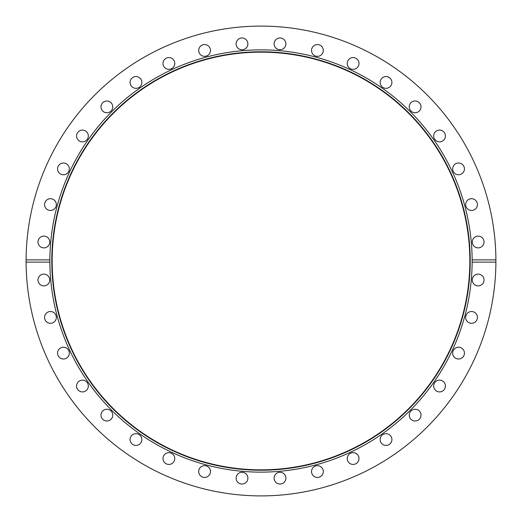 <?xml version="1.0" encoding="UTF-8"?>
<svg xmlns="http://www.w3.org/2000/svg" width="522" height="522" viewBox="0 0 522 522"><rect width="100%" height="100%" fill="white"/><g stroke="black" fill="none" stroke-linecap="round" stroke-linejoin="round"><path stroke-width="0.78" d="M471.549 311.53A5.886 5.886 0 0 0 465.663 317.415A5.886 5.886 0 0 0 471.549 323.301A5.886 5.886 0 0 0 477.434 317.415A5.886 5.886 0 0 0 471.549 311.53M458.551 347.234A5.886 5.886 0 0 0 452.665 353.12A5.886 5.886 0 0 0 458.551 359.006A5.886 5.886 0 0 0 464.436 353.12A5.886 5.886 0 0 0 458.551 347.234M439.55 380.14A5.886 5.886 0 0 0 433.671 386.026A5.886 5.886 0 0 0 439.55 391.911A5.886 5.886 0 0 0 445.436 386.026A5.886 5.886 0 0 0 439.55 380.14M415.134 409.248A5.886 5.886 0 0 0 409.248 415.134A5.886 5.886 0 0 0 415.134 421.013A5.886 5.886 0 0 0 421.013 415.134A5.886 5.886 0 0 0 415.134 409.248M391.911 439.55A5.886 5.886 0 0 0 386.026 433.671A5.886 5.886 0 0 0 380.14 439.55A5.886 5.886 0 0 0 386.026 445.436A5.886 5.886 0 0 0 391.911 439.55M359.006 458.551A5.886 5.886 0 0 0 353.12 452.665A5.886 5.886 0 0 0 347.234 458.551A5.886 5.886 0 0 0 353.12 464.436A5.886 5.886 0 0 0 359.006 458.551M323.301 471.549A5.886 5.886 0 0 0 317.415 465.663A5.886 5.886 0 0 0 311.53 471.549A5.886 5.886 0 0 0 317.415 477.434A5.886 5.886 0 0 0 323.301 471.549M285.88 478.145A5.886 5.886 0 0 0 280.001 472.26A5.886 5.886 0 0 0 274.115 478.145A5.886 5.886 0 0 0 280.001 484.031A5.886 5.886 0 0 0 285.88 478.145M247.885 478.145A5.886 5.886 0 0 0 241.999 472.26A5.886 5.886 0 0 0 236.12 478.145A5.886 5.886 0 0 0 241.999 484.031A5.886 5.886 0 0 0 247.885 478.145M210.47 471.549A5.886 5.886 0 0 0 204.585 465.663A5.886 5.886 0 0 0 198.699 471.549A5.886 5.886 0 0 0 204.585 477.434A5.886 5.886 0 0 0 210.47 471.549M174.766 458.551A5.886 5.886 0 0 0 168.88 452.665A5.886 5.886 0 0 0 162.994 458.551A5.886 5.886 0 0 0 168.88 464.436A5.886 5.886 0 0 0 174.766 458.551M141.86 439.55A5.886 5.886 0 0 0 135.974 433.671A5.886 5.886 0 0 0 130.089 439.55A5.886 5.886 0 0 0 135.974 445.436A5.886 5.886 0 0 0 141.86 439.55M112.752 415.134A5.886 5.886 0 0 0 106.866 409.248A5.886 5.886 0 0 0 100.987 415.134A5.886 5.886 0 0 0 106.866 421.013A5.886 5.886 0 0 0 112.752 415.134M82.45 380.14A5.886 5.886 0 0 0 76.564 386.026A5.886 5.886 0 0 0 82.45 391.911A5.886 5.886 0 0 0 88.329 386.026A5.886 5.886 0 0 0 82.45 380.14M63.449 347.234A5.886 5.886 0 0 0 57.564 353.12A5.886 5.886 0 0 0 63.449 359.006A5.886 5.886 0 0 0 69.335 353.12A5.886 5.886 0 0 0 63.449 347.234M50.451 311.53A5.886 5.886 0 0 0 44.566 317.415A5.886 5.886 0 0 0 50.451 323.301A5.886 5.886 0 0 0 56.337 317.415A5.886 5.886 0 0 0 50.451 311.53M43.855 274.115A5.886 5.886 0 0 0 37.969 280.001A5.886 5.886 0 0 0 43.855 285.88A5.886 5.886 0 0 0 49.74 280.001A5.886 5.886 0 0 0 43.855 274.115M43.855 236.12A5.886 5.886 0 0 0 37.969 241.999A5.886 5.886 0 0 0 43.855 247.885A5.886 5.886 0 0 0 49.74 241.999A5.886 5.886 0 0 0 43.855 236.12M50.451 198.699A5.886 5.886 0 0 0 44.566 204.585A5.886 5.886 0 0 0 50.451 210.47A5.886 5.886 0 0 0 56.337 204.585A5.886 5.886 0 0 0 50.451 198.699M63.449 162.994A5.886 5.886 0 0 0 57.564 168.88A5.886 5.886 0 0 0 63.449 174.766A5.886 5.886 0 0 0 69.335 168.88A5.886 5.886 0 0 0 63.449 162.994M82.45 130.089A5.886 5.886 0 0 0 76.564 135.974A5.886 5.886 0 0 0 82.45 141.86A5.886 5.886 0 0 0 88.329 135.974A5.886 5.886 0 0 0 82.45 130.089M106.866 100.987A5.886 5.886 0 0 0 100.987 106.866A5.886 5.886 0 0 0 106.866 112.752A5.886 5.886 0 0 0 112.752 106.866A5.886 5.886 0 0 0 106.866 100.987M141.86 82.45A5.886 5.886 0 0 0 135.974 76.564A5.886 5.886 0 0 0 130.089 82.45A5.886 5.886 0 0 0 135.974 88.329A5.886 5.886 0 0 0 141.86 82.45M174.766 63.449A5.886 5.886 0 0 0 168.88 57.564A5.886 5.886 0 0 0 162.994 63.449A5.886 5.886 0 0 0 168.88 69.335A5.886 5.886 0 0 0 174.766 63.449M210.47 50.451A5.886 5.886 0 0 0 204.585 44.566A5.886 5.886 0 0 0 198.699 50.451A5.886 5.886 0 0 0 204.585 56.337A5.886 5.886 0 0 0 210.47 50.451M247.885 43.855A5.886 5.886 0 0 0 241.999 37.969A5.886 5.886 0 0 0 236.12 43.855A5.886 5.886 0 0 0 241.999 49.74A5.886 5.886 0 0 0 247.885 43.855M285.88 43.855A5.886 5.886 0 0 0 280.001 37.969A5.886 5.886 0 0 0 274.115 43.855A5.886 5.886 0 0 0 280.001 49.74A5.886 5.886 0 0 0 285.88 43.855M323.301 50.451A5.886 5.886 0 0 0 317.415 44.566A5.886 5.886 0 0 0 311.53 50.451A5.886 5.886 0 0 0 317.415 56.337A5.886 5.886 0 0 0 323.301 50.451M359.006 63.449A5.886 5.886 0 0 0 353.12 57.564A5.886 5.886 0 0 0 347.234 63.449A5.886 5.886 0 0 0 353.12 69.335A5.886 5.886 0 0 0 359.006 63.449M391.911 82.45A5.886 5.886 0 0 0 386.026 76.564A5.886 5.886 0 0 0 380.14 82.45A5.886 5.886 0 0 0 386.026 88.329A5.886 5.886 0 0 0 391.911 82.45M421.013 106.866A5.886 5.886 0 0 0 415.134 100.987A5.886 5.886 0 0 0 409.248 106.866A5.886 5.886 0 0 0 415.134 112.752A5.886 5.886 0 0 0 421.013 106.866M439.55 130.089A5.886 5.886 0 0 0 433.671 135.974A5.886 5.886 0 0 0 439.55 141.86A5.886 5.886 0 0 0 445.436 135.974A5.886 5.886 0 0 0 439.55 130.089M458.551 162.994A5.886 5.886 0 0 0 452.665 168.88A5.886 5.886 0 0 0 458.551 174.766A5.886 5.886 0 0 0 464.436 168.88A5.886 5.886 0 0 0 458.551 162.994M471.549 198.699A5.886 5.886 0 0 0 465.663 204.585A5.886 5.886 0 0 0 471.549 210.47A5.886 5.886 0 0 0 477.434 204.585A5.886 5.886 0 0 0 471.549 198.699M478.145 236.12A5.886 5.886 0 0 0 472.26 241.999A5.886 5.886 0 0 0 478.145 247.885A5.886 5.886 0 0 0 484.031 241.999A5.886 5.886 0 0 0 478.145 236.12M261 469.839A208.839 208.839 0 0 1 52.161 261A208.839 208.839 0 0 1 261 52.161A208.839 208.839 0 0 1 469.839 261A208.839 208.839 0 0 1 261 469.839M495.9 259.878L472.129 259.878A211.136 211.136 0 0 1 261 472.136A211.136 211.136 0 0 1 49.871 262.122L49.871 259.878A211.136 211.136 0 0 1 261 49.864A211.136 211.136 0 0 1 472.129 259.878L472.129 262.122L495.9 262.122L495.9 259.878A234.9 234.9 0 0 0 261 26.1A234.9 234.9 0 0 0 26.1 259.878L49.871 259.878A211.136 211.136 0 0 0 49.871 262.122L26.1 262.122A234.9 234.9 0 0 0 261 495.9A234.9 234.9 0 0 0 495.9 262.122M478.145 274.115A5.886 5.886 0 0 0 472.26 280.001A5.886 5.886 0 0 0 478.145 285.88A5.886 5.886 0 0 0 484.031 280.001A5.886 5.886 0 0 0 478.145 274.115M26.1 262.122L26.1 259.878M261 51.782A209.218 209.218 0 0 1 470.218 261A209.218 209.218 0 0 1 261 470.218A209.218 209.218 0 0 1 51.782 261A209.218 209.218 0 0 1 261 51.782M261 470.002A209.002 209.002 0 0 0 470.002 261A209.002 209.002 0 0 0 261 51.998A209.002 209.002 0 0 0 51.998 261A209.002 209.002 0 0 0 261 470.002"/></g></svg>

